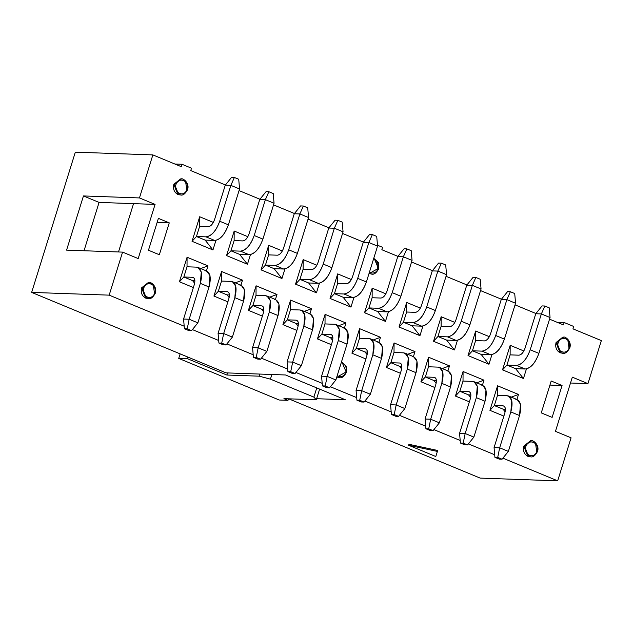 <?xml version="1.0" encoding="UTF-8"?>
<svg xmlns="http://www.w3.org/2000/svg" width="633" height="633" viewBox="0 0 633 633"><rect width="100%" height="100%" fill="white"/><g stroke="black" fill="none" stroke-linecap="round" stroke-linejoin="round"><path stroke-width="0.95" d="M187.487 358.721L187.985 357.123L187.487 358.721L226.875 375.029L227.532 372.924L226.875 375.029L187.487 358.721L178.735 358.413L187.487 358.721M180.144 353.879L178.735 358.413L180.144 353.879M283.924 398.648L287.999 400.333L288.474 398.814L287.999 400.333L283.924 398.648L316.302 399.795L313.881 397.136L270.418 379.143L259.253 376.176L226.875 375.029L259.253 376.176L259.91 374.071L259.253 376.176L270.418 379.143L271.866 374.499L270.418 379.143L313.881 397.136L316.302 399.795L283.924 398.648M279.248 400.024L178.735 358.413L279.248 400.024L287.999 400.333L279.248 400.024M319.625 389.105L316.302 399.795L319.625 389.105M316.753 387.918L313.881 397.136L316.753 387.918M480.138 478.097L288.672 398.814L480.138 478.097L557.673 480.843L502.903 458.165L557.673 480.843L480.138 478.097M226.013 372.869L31.65 292.399L75.327 152.157L31.65 292.399L226.013 372.869L285.515 374.981L226.013 372.869M148.312 282.516L141.578 287.873L145.669 298.111L148.446 298.586L146.373 298.135L142.275 287.896L149.008 282.54L142.275 287.896L146.373 298.135L148.446 298.586C150.733 299.164 153.028 297.368 155.33 293.198C157.696 286.108 149.847 281.234 149.008 282.54L148.312 282.516M180.579 178.933L173.838 184.282L177.936 194.521L180.706 195.004L178.633 194.553L174.542 184.306L181.275 178.957L174.542 184.306L178.633 194.553L180.706 195.004C182.992 195.581 185.295 193.785 187.597 189.615C189.963 182.526 182.106 177.644 181.275 178.957L180.579 178.933M562.784 337.183L556.051 342.54L560.142 352.779L562.919 353.261L560.846 352.803L556.747 342.564L563.489 337.207L556.747 342.564L560.846 352.803L562.919 353.261C565.206 353.831 567.5 352.035 569.803 347.873C572.169 340.776 564.32 335.901 563.489 337.207L562.784 337.183M530.525 440.774L523.784 446.123L527.882 456.361L530.652 456.844L528.579 456.393L524.488 446.146L531.222 440.797L524.488 446.146L528.579 456.393L530.652 456.844C532.939 457.422 535.241 455.625 537.544 451.456C539.909 444.366 532.052 439.484 531.222 440.797L530.525 440.774M339.201 377.695L336.811 376.936L339.549 377.719C341.836 378.289 344.13 376.493 346.441 372.331L346.116 366.048L341.504 361.878M371.46 274.105L369.071 273.353L371.808 274.129C374.103 274.706 376.398 272.91 378.7 268.74L378.376 262.466L373.763 258.288M154.887 292.921C155.773 288.783 154.579 285.799 151.311 283.972C147.782 282.983 145.218 284.407 143.612 288.252C142.734 292.391 143.92 295.366 147.196 297.194C150.725 298.183 153.289 296.758 154.887 292.921L155.18 293.237L154.887 292.921C152.545 301.577 140.653 296.648 143.612 288.252C145.962 279.596 157.854 284.518 154.887 292.921L155.18 293.237M187.154 189.33C188.033 185.192 186.846 182.209 183.578 180.381C180.049 179.4 177.477 180.824 175.879 184.662C174.993 188.8 176.188 191.783 179.456 193.611C182.984 194.6 185.548 193.176 187.154 189.33L187.439 189.647L187.154 189.33C184.804 197.987 172.912 193.065 175.879 184.662C178.229 176.006 190.122 180.935 187.154 189.33L187.439 189.647M569.36 347.588C570.246 343.45 569.051 340.467 565.783 338.639C562.254 337.65 559.691 339.082 558.092 342.92C557.206 347.058 558.401 350.041 561.669 351.869C565.198 352.85 567.761 351.426 569.36 347.588L569.653 347.905L569.36 347.588C567.018 356.244 555.125 351.323 558.092 342.92C560.434 334.264 572.327 339.185 569.36 347.588L569.653 347.905M537.101 451.171C537.987 447.033 536.792 444.05 533.524 442.222C529.995 441.241 527.424 442.665 525.825 446.502C524.939 450.641 526.134 453.624 529.402 455.451C532.931 456.44 535.502 455.016 537.101 451.171L537.385 451.495L537.101 451.171C534.75 459.827 522.858 454.905 525.825 446.502C528.175 437.846 540.068 442.776 537.101 451.171L537.385 451.495M345.998 372.046C346.876 367.908 345.689 364.925 342.413 363.097L341.227 362.764L342.413 363.097L346.283 372.362L345.998 372.046L338.299 376.326L337.191 375.709L338.299 376.326C341.828 377.315 344.392 375.883 345.998 372.046L346.283 372.362M378.257 268.463C379.143 264.325 377.948 261.342 374.681 259.514L373.486 259.174L374.681 259.514L378.55 268.78L378.257 268.463L370.558 272.736L369.458 272.127L370.558 272.736C374.095 273.725 376.659 272.301 378.257 268.463L378.55 268.78M316.635 398.711L345.278 399.724L285.515 374.981L345.278 399.724L316.635 398.711M494.69 454.771L468.404 443.883L494.69 454.771M460.191 440.481L433.906 429.601L460.191 440.481M425.692 426.199L399.399 415.311L425.692 426.199M391.194 411.917L364.901 401.029L391.194 411.917M356.696 397.627L330.402 386.747L356.696 397.627M322.197 383.345L295.904 372.457L322.197 383.345M287.691 369.063L261.405 358.175L287.691 369.063M253.192 354.773L226.907 343.893L253.192 354.773M218.694 340.491L192.408 329.603L218.694 340.491M184.195 326.209L109.177 295.144L31.65 292.399L109.177 295.144L122.58 252.116L66.576 250.13L83.453 195.945L139.458 197.931L152.862 154.903L75.327 152.157L152.862 154.903L139.458 197.931L83.453 195.945L66.576 250.13L122.58 252.116L138.2 258.581L155.077 204.404L139.458 197.931L155.077 204.404L99.072 202.418L84.023 250.747L99.072 202.418L83.453 195.945L99.072 202.418L155.077 204.404L138.2 258.581L122.58 252.116L109.177 295.144L184.195 326.209M408.934 444.303L437.672 450.467L436.097 455.554L437.672 450.467L408.934 444.303L408.641 445.26L437.379 451.424L437.672 450.467L435.805 456.512L436.097 455.554L435.805 456.512L408.641 445.26L408.934 444.303M435.805 456.512L437.379 451.424L408.641 445.26L435.805 456.512M118.498 251.974L133.547 203.636L118.498 251.974M515.745 399.296C520.706 400.491 521.964 405.911 519.527 415.541L508.362 451.4L502.056 459.21L499.255 459.115L494.911 457.311L494.064 447.602L494.911 457.311L497.712 457.414L499.666 447.8L494.064 447.602L504.786 413.175C505.941 408.783 505.371 406.346 503.085 405.864L494.333 405.555L503.029 409.155L505.371 409.235L503.029 409.155L505.142 411.814L503.029 409.155L494.333 405.555L489.926 410.334L503.876 416.11L489.926 410.334L494.333 405.555L497.514 395.356L497.57 385.79L489.926 410.334L497.57 385.79L497.514 395.356L494.333 405.555L503.085 405.864C505.316 406.402 505.886 408.839 504.786 413.175L494.064 447.602L499.666 447.8L510.839 411.941C513.276 402.311 512.01 396.891 507.049 395.696L497.514 395.356L507.049 395.696L509.842 396.851M516.924 399.478L518.49 394.454L511.219 397.12L518.49 394.454L497.57 385.79L518.49 394.454L516.924 399.478M506.946 365.075L502.531 369.854L523.451 378.518L515.634 368.675L506.946 365.075L510.119 354.876L510.182 345.317L502.531 369.854L506.946 365.075L516.481 365.415C522.075 364.592 526.648 359.378 530.193 349.788L541.365 313.936L535.763 313.731L525.042 348.158C523.444 352.47 521.386 354.812 518.87 355.184L510.119 354.876L506.946 365.075L515.634 368.675L523.451 378.518L526.45 368.904L523.451 378.518L502.531 369.854L510.182 345.317L510.119 354.876L518.87 355.184C521.402 354.876 523.459 352.534 525.042 348.158L535.763 313.731L541.365 313.936L530.193 349.788L538.889 353.388C535.336 362.978 530.763 368.184 525.176 369.015L515.634 368.675L525.176 369.015L516.481 365.415L506.946 365.075M523.839 350.975L510.182 345.317L523.839 350.975M481.246 385.006C486.207 386.209 487.465 391.621 485.028 401.259L473.864 437.11L467.558 444.928L464.757 444.825L460.413 443.029L459.566 433.312L460.413 443.029L463.214 443.124L465.168 433.51L459.566 433.312L470.287 398.893C471.443 394.501 470.873 392.064 468.586 391.582L459.835 391.273L468.531 394.873L470.873 394.952L468.531 394.873L470.643 397.532L468.531 394.873L459.835 391.273L455.428 396.052L469.377 401.828L455.428 396.052L459.835 391.273L463.016 381.074L463.071 371.508L455.428 396.052L463.071 371.508L463.016 381.074L459.835 391.273L468.586 391.582C470.817 392.12 471.387 394.557 470.287 398.893L459.566 433.312L465.168 433.51L476.34 397.659C478.777 388.029 477.511 382.609 472.55 381.406L463.016 381.074L472.55 381.406L475.343 382.561M482.425 385.196L483.992 380.172L476.72 382.83L483.992 380.172L463.071 371.508L483.992 380.172L482.425 385.196M472.44 350.793L468.032 355.572L488.953 364.236L481.135 354.393L472.44 350.793L475.62 340.594L475.676 331.027L468.032 355.572L472.44 350.793L481.982 351.133C487.576 350.302 492.142 345.096 495.694 335.506L506.867 299.646L501.265 299.449L490.543 333.868C488.945 338.188 486.888 340.53 484.372 340.902L475.62 340.594L472.44 350.793L481.135 354.393L488.953 364.236L491.944 354.615L488.953 364.236L468.032 355.572L475.676 331.027L475.62 340.594L484.372 340.902C486.904 340.594 488.961 338.251 490.543 333.868L501.265 299.449L506.867 299.646L495.694 335.506L504.39 339.106C500.838 348.696 496.264 353.902 490.678 354.733L481.135 354.393L490.678 354.733L481.982 351.133L472.44 350.793M489.341 336.685L475.676 331.027L489.341 336.685M446.748 370.724C451.709 371.927 452.967 377.339 450.53 386.969L439.365 422.828L433.059 430.646L430.258 430.543L425.914 428.747L425.067 419.03L425.914 428.747L428.715 428.842L430.669 419.228L425.067 419.03L435.789 384.611C436.936 380.211 436.374 377.774 434.088 377.3L425.336 376.983L434.032 380.583L436.374 380.67L434.032 380.583L436.145 383.25L434.032 380.583L425.336 376.983L420.929 381.762L434.879 387.538L420.929 381.762L425.336 376.983L428.509 366.784L428.573 357.226L420.929 381.762L428.573 357.226L428.509 366.784L425.336 376.983L434.088 377.3C436.319 377.838 436.889 380.275 435.789 384.611L425.067 419.03L430.669 419.228L441.834 383.369C444.271 373.739 443.013 368.327 438.052 367.124L428.509 366.784L438.052 367.124L440.845 368.279M447.927 370.906L449.485 365.882L442.222 368.548L449.485 365.882L428.573 357.226L449.485 365.882L447.927 370.906M437.941 336.511L433.534 341.29L454.454 349.946L446.637 340.103L437.941 336.511L441.122 326.311L441.177 316.745L433.534 341.29L437.941 336.511L447.484 336.843C453.078 336.02 457.643 330.814 461.196 321.224L472.36 285.364L466.766 285.166L456.045 319.586C454.447 323.906 452.389 326.248 449.873 326.62L441.122 326.311L437.941 336.511L446.637 340.103L454.454 349.946L457.445 340.332L454.454 349.946L433.534 341.29L441.177 316.745L441.122 326.311L449.873 326.62C452.405 326.311 454.462 323.961 456.045 319.586L466.766 285.166L472.36 285.364L461.196 321.224L469.892 324.816C466.339 334.414 461.766 339.62 456.171 340.443L446.637 340.103L456.171 340.443L447.484 336.843L437.941 336.511M454.842 322.403L441.177 316.745L454.842 322.403M412.241 356.442C417.202 357.637 418.468 363.057 416.031 372.687L404.867 408.546L398.561 416.356L395.76 416.261L391.416 414.457L390.569 404.748L391.416 414.457L394.217 414.56L396.171 404.946L390.569 404.748L401.29 370.321C402.438 365.929 401.876 363.492 399.589 363.01L390.838 362.701L399.526 366.301L401.876 366.38L399.526 366.301L401.646 368.96L399.526 366.301L390.838 362.701L386.431 367.48L400.38 373.256L386.431 367.48L390.838 362.701L394.011 352.502L394.074 342.936L386.431 367.48L394.074 342.936L394.011 352.502L390.838 362.701L399.589 363.01C401.82 363.556 402.39 365.993 401.29 370.321L390.569 404.748L396.171 404.946L407.335 369.086C409.773 359.457 408.514 354.045 403.553 352.842L394.011 352.502L403.553 352.842L406.346 353.997M413.428 356.624L414.987 351.6L407.723 354.266L414.987 351.6L394.074 342.936L414.987 351.6L413.428 356.624M403.443 322.221L399.035 327L419.956 335.664L412.138 325.821L403.443 322.221L406.623 312.022L406.679 302.463L399.035 327L403.443 322.221L412.985 322.561C418.571 321.738 423.145 316.524 426.697 306.934L437.862 271.082L432.268 270.877L421.546 305.304C419.948 309.616 417.891 311.966 415.375 312.338L406.623 312.022L403.443 322.221L412.138 325.821L419.956 335.664L422.947 326.05L419.956 335.664L399.035 327L406.679 302.463L406.623 312.022L415.375 312.338C417.907 312.022 419.956 309.679 421.546 305.304L432.268 270.877L437.862 271.082L426.697 306.934L435.385 310.534C431.841 320.124 427.267 325.33 421.673 326.161L412.138 325.821L421.673 326.161L412.985 322.561L403.443 322.221M420.344 308.121L406.679 302.463L420.344 308.121M377.743 342.152C382.704 343.355 383.97 348.775 381.533 358.405L370.36 394.256L364.062 402.074L361.261 401.971L356.917 400.175L356.07 390.458L356.917 400.175L359.71 400.278L361.672 390.656L356.07 390.458L366.792 356.039C367.939 351.647 367.369 349.21 365.091 348.728L356.339 348.419L365.027 352.019L367.369 352.098L365.027 352.019L367.14 354.678L365.027 352.019L356.339 348.419L351.932 353.198L365.882 358.974L351.932 353.198L356.339 348.419L359.512 338.22L359.576 328.654L351.932 353.198L359.576 328.654L359.512 338.22L356.339 348.419L365.091 348.728C367.322 349.266 367.892 351.703 366.792 356.039L356.07 390.458L361.672 390.656L372.837 354.804C375.274 345.175 374.016 339.755 369.055 338.552L359.512 338.22L369.055 338.552L371.84 339.715M378.922 342.342L380.488 337.318L373.225 339.976L380.488 337.318L359.576 328.654L380.488 337.318L378.922 342.342M368.944 307.939L364.537 312.718L385.457 321.382L377.64 311.539L368.944 307.939L372.125 297.739L372.18 288.173L364.537 312.718L368.944 307.939L378.487 308.279C384.073 307.448 388.646 302.242 392.199 292.652L403.363 256.792L397.761 256.594L387.04 291.022C385.45 295.334 383.392 297.676 380.876 298.048L372.125 297.739L368.944 307.939L377.64 311.539L385.457 321.382L388.448 311.76L385.457 321.382L364.537 312.718L372.18 288.173L372.125 297.739L380.876 298.048C383.4 297.739 385.457 295.397 387.04 291.022L397.761 256.594L403.363 256.792L392.199 292.652L400.887 296.252C397.342 305.842 392.769 311.048 387.174 311.879L377.64 311.539L387.174 311.879L378.487 308.279L368.944 307.939M385.845 293.831L372.18 288.173L385.845 293.831M343.244 327.87C348.205 329.073 349.471 334.485 347.034 344.115L335.862 379.974L329.564 387.792L326.763 387.689L322.411 385.893L321.572 376.176L322.411 385.893L325.212 385.988L327.174 376.374L321.572 376.176L332.293 341.757C333.441 337.357 332.871 334.92 330.592 334.446L321.841 334.129L330.529 337.729L332.871 337.816L330.529 337.729L332.642 340.396L330.529 337.729L321.841 334.129L317.434 338.916L331.375 344.684L317.434 338.916L321.841 334.129L325.014 323.93L325.077 314.372L317.434 338.916L325.077 314.372L325.014 323.93L321.841 334.129L330.592 334.446C332.823 334.984 333.393 337.421 332.293 341.757L321.572 376.176L327.174 376.374L338.339 340.514C340.776 330.885 339.517 325.473 334.556 324.27L325.014 323.93L334.556 324.27L337.342 325.425M344.423 328.06L345.99 323.028L338.718 325.694L345.99 323.028L325.077 314.372L345.99 323.028L344.423 328.06M334.446 293.657L330.038 298.436L350.951 307.092L343.141 297.257L334.446 293.657L337.626 283.457L337.682 273.891L330.038 298.436L334.446 293.657L343.98 293.989C349.574 293.166 354.148 287.96 357.7 278.37L368.865 242.51L363.263 242.312L352.541 276.732C350.943 281.052 348.886 283.394 346.37 283.766L337.626 283.457L334.446 293.657L343.141 297.257L350.951 307.092L353.95 297.478L350.951 307.092L330.038 298.436L337.682 273.891L337.626 283.457L346.37 283.766C348.902 283.457 350.959 281.107 352.541 276.732L363.263 242.312L368.865 242.51L357.7 278.37L366.388 281.962C362.844 291.56 358.27 296.766 352.676 297.589L343.141 297.257L352.676 297.589L343.98 293.989L334.446 293.657M351.347 279.549L337.682 273.891L351.347 279.549M308.746 313.588C313.707 314.783 314.973 320.203 312.536 329.833L301.363 365.692L295.065 373.502L292.264 373.407L287.912 371.603L287.073 361.894L287.912 371.603L290.713 371.706L292.675 362.092L287.073 361.894L297.795 327.467C298.942 323.075 298.372 320.638 296.086 320.156L287.342 319.847L296.03 323.447L298.372 323.526L296.03 323.447L298.143 326.106L296.03 323.447L287.342 319.847L282.927 324.626L296.877 330.402L282.927 324.626L287.342 319.847L290.515 309.648L290.579 300.089L282.927 324.626L290.579 300.089L290.515 309.648L287.342 319.847L296.086 320.156C298.325 320.702 298.887 323.139 297.795 327.467L287.073 361.894L292.675 362.092L303.84 326.232C306.277 316.603 305.011 311.191 300.05 309.988L290.515 309.648L300.05 309.988L302.843 311.143M309.925 313.77L311.491 308.746L304.22 311.412L311.491 308.746L290.579 300.089L311.491 308.746L309.925 313.77M299.947 279.367L295.54 284.146L316.453 292.81L308.643 282.967L299.947 279.367L303.12 269.167L303.183 259.609L295.54 284.146L299.947 279.367L309.482 279.707C315.076 278.884 319.649 273.67 323.202 264.08L334.366 228.228L328.764 228.03L318.043 262.45C316.445 266.762 314.387 269.112 311.871 269.484L303.12 269.167L299.947 279.367L308.643 282.967L316.453 292.81L319.451 283.196L316.453 292.81L295.54 284.146L303.183 259.609L303.12 269.167L311.871 269.484C314.403 269.167 316.46 266.825 318.043 262.45L328.764 228.03L334.366 228.228L323.202 264.08L331.89 267.68C328.345 277.27 323.772 282.484 318.177 283.307L308.643 282.967L318.177 283.307L309.482 279.707L299.947 279.367M316.848 265.267L303.183 259.609L316.848 265.267M274.247 299.298C279.208 300.501 280.466 305.921 278.037 315.55L266.865 351.402L260.559 359.22L257.766 359.117L253.414 357.321L252.575 347.604L253.414 357.321L256.215 357.423L258.169 347.802L252.575 347.604L263.296 313.185C264.444 308.793 263.874 306.356 261.587 305.874L252.836 305.565L261.532 309.165L263.874 309.244L261.532 309.165L263.644 311.824L261.532 309.165L252.836 305.565L248.429 310.344L262.379 316.12L248.429 310.344L252.836 305.565L256.017 295.366L256.072 285.799L248.429 310.344L256.072 285.799L256.017 295.366L252.836 305.565L261.587 305.874C263.819 306.412 264.388 308.849 263.296 313.185L252.575 347.604L258.169 347.802L269.341 311.95C271.779 302.321 270.513 296.901 265.551 295.698L256.017 295.366L265.551 295.698L268.345 296.861M275.426 299.488L276.993 294.464L269.721 297.122L276.993 294.464L256.072 285.799L276.993 294.464L275.426 299.488M265.449 265.085L261.041 269.864L281.954 278.528L274.136 268.685L265.449 265.085L268.621 254.885L268.685 245.327L261.041 269.864L265.449 265.085L274.983 265.425C280.577 264.594 285.151 259.388 288.695 249.798L299.868 213.938L294.266 213.74L283.544 248.168C281.946 252.48 279.889 254.822 277.373 255.194L268.621 254.885L265.449 265.085L274.136 268.685L281.954 278.528L284.953 268.906L281.954 278.528L261.041 269.864L268.685 245.327L268.621 254.885L277.373 255.194C279.905 254.885 281.962 252.543 283.544 248.168L294.266 213.74L299.868 213.938L288.695 249.798L297.391 253.398C293.839 262.988 289.273 268.194 283.679 269.025L274.136 268.685L283.679 269.025L274.983 265.425L265.449 265.085M282.35 250.977L268.685 245.327L282.35 250.977M239.749 285.016C244.71 286.219 245.968 291.631 243.531 301.261L232.366 337.12L226.06 344.938L223.259 344.835L218.915 343.039L218.076 333.322L218.915 343.039L221.716 343.133L223.671 333.52L218.076 333.322L228.798 298.903C229.945 294.511 229.375 292.066 227.089 291.591L218.338 291.275L227.033 294.875L229.375 294.962L227.033 294.875L229.146 297.542L227.033 294.875L218.338 291.275L213.93 296.062L227.88 301.83L213.93 296.062L218.338 291.275L221.518 281.076L221.574 271.517L213.93 296.062L221.574 271.517L221.518 281.076L218.338 291.275L227.089 291.591C229.32 292.13 229.89 294.567 228.798 298.903L218.076 333.322L223.671 333.52L234.843 297.66C237.28 288.031 236.014 282.619 231.053 281.416L221.518 281.076L231.053 281.416L233.846 282.571M240.928 285.206L242.494 280.174L235.223 282.84L242.494 280.174L221.574 271.517L242.494 280.174L240.928 285.206M230.95 250.803L226.543 255.582L247.456 264.238L239.638 254.403L230.95 250.803L234.123 240.603L234.186 231.037L226.543 255.582L230.95 250.803L240.485 251.135C246.079 250.312 250.652 245.106 254.197 235.516L265.369 199.656L259.767 199.458L249.046 233.878C247.448 238.198 245.39 240.54 242.874 240.912L234.123 240.603L230.95 250.803L239.638 254.403L247.456 264.238L250.454 254.624L247.456 264.238L226.543 255.582L234.186 231.037L234.123 240.603L242.874 240.912C245.406 240.603 247.463 238.253 249.046 233.878L259.767 199.458L265.369 199.656L254.197 235.516L262.893 239.116C259.34 248.706 254.775 253.912 249.18 254.735L239.638 254.403L249.18 254.735L240.485 251.135L230.95 250.803M247.843 236.695L234.186 231.037L247.843 236.695M205.25 270.734C210.211 271.929 211.469 277.349 209.032 286.978L197.868 322.838L191.562 330.648L188.761 330.553L184.417 328.749L183.57 319.04L184.417 328.749L187.218 328.851L189.172 319.238L183.57 319.04L194.291 284.613C195.447 280.221 194.877 277.784 192.59 277.301L183.839 276.993L192.535 280.593L194.877 280.672L192.535 280.593L194.648 283.252L192.535 280.593L183.839 276.993L179.432 281.772L193.382 287.548L179.432 281.772L183.839 276.993L187.02 266.794L187.075 257.235L179.432 281.772L187.075 257.235L187.02 266.794L183.839 276.993L192.59 277.301C194.822 277.847 195.391 280.284 194.291 284.613L183.57 319.04L189.172 319.238L200.344 283.378C202.782 273.749 201.516 268.337 196.554 267.134L187.02 266.794L196.554 267.134L199.348 268.289M206.429 270.916L207.996 265.892L200.724 268.558L207.996 265.892L187.075 257.235L207.996 265.892L206.429 270.916M196.452 236.513L192.036 241.3L212.957 249.956L205.139 240.113L196.452 236.513L199.624 226.313L199.688 216.755L192.036 241.3L196.452 236.513L205.986 236.853C211.58 236.03 216.154 230.816 219.698 221.226L230.871 185.374L225.269 185.176L214.547 219.596C212.949 223.908 210.892 226.258 208.376 226.63L199.624 226.313L196.452 236.513L205.139 240.113L212.957 249.956L215.956 240.342L212.957 249.956L192.036 241.3L199.688 216.755L199.624 226.313L208.376 226.63C210.908 226.313 212.965 223.971 214.547 219.596L225.269 185.176L230.871 185.374L219.698 221.226L228.394 224.826C224.842 234.416 220.268 239.63 214.682 240.453L205.139 240.113L214.682 240.453L205.986 236.853L196.452 236.513M213.345 222.412L199.688 216.755L213.345 222.412M601.35 340.601L587.946 383.63L570.507 383.012L587.946 383.63L572.327 377.165L555.45 431.35L571.069 437.814L557.673 480.843L571.069 437.814L555.45 431.35L572.327 377.165L587.946 383.63L601.35 340.601L572.96 328.851L573.704 326.462L564.201 322.521L563.457 324.911L549.547 319.159L563.457 324.911L564.201 322.521L557.072 322.268L564.201 322.521L573.704 326.462L572.96 328.851L601.35 340.601M535.937 313.517L515.048 304.869L535.937 313.517M501.439 299.235L480.55 290.587L501.439 299.235M466.932 284.953L446.051 276.305L466.932 284.953M432.434 270.663L411.553 262.015L432.434 270.663M397.935 256.381L381.857 249.726L382.601 247.337L377.482 245.216L382.601 247.337L381.857 249.726L397.935 256.381M363.437 242.099L342.556 233.45L363.437 242.099M328.938 227.809L308.057 219.168L328.938 227.809M294.44 213.527L273.551 204.878L294.44 213.527M259.941 199.245L239.052 190.596L259.941 199.245M225.443 184.963L190.755 170.594L191.498 168.204L181.988 164.271L181.244 166.661L152.862 154.903L181.244 166.661L181.988 164.271L174.858 164.018L181.988 164.271L191.498 168.204L190.755 170.594L225.443 184.963M562.064 385.513L552.134 417.384L541.27 412.882L551.201 381.011L562.064 385.513L551.201 381.011L541.27 412.882L552.134 417.384L562.064 385.513L549.927 385.078L562.064 385.513M158.392 218.369L169.256 222.863L159.334 254.743L148.462 250.241L158.392 218.369L148.462 250.241L159.334 254.743L169.256 222.863L157.126 222.436L169.256 222.863L158.392 218.369M148.09 298.562L145.669 298.111C141.927 296.015 140.566 292.604 141.578 287.873L148.66 282.54M153.376 285.436L154.476 293.214M180.358 194.98L177.936 194.521C174.194 192.432 172.825 189.022 173.838 184.282L180.927 178.957M185.643 181.853L186.743 189.623M562.563 353.238L560.142 352.779C556.399 350.69 555.038 347.272 556.051 342.54L563.133 337.207M567.848 340.103L568.956 347.881M527.882 456.361C524.14 454.272 522.771 450.862 523.784 446.123L530.873 440.797M535.589 443.693L536.689 451.464M376.746 260.978L377.846 268.756M550.053 317.529L538.889 353.388L550.053 317.529L541.365 313.936L544.863 306.016L542.07 305.921L535.763 313.731L542.07 305.921L544.863 306.016L541.365 313.936L550.053 317.529L549.215 307.82L550.053 317.529M515.555 303.247L504.39 339.106L515.555 303.247L506.867 299.646L510.364 291.734L507.563 291.631L501.265 299.449L507.563 291.631L510.364 291.734L506.867 299.646L515.555 303.247L514.716 293.53L515.555 303.247M481.056 288.964L469.892 324.816L481.056 288.964L472.36 285.364L475.866 277.452L473.065 277.349L466.766 285.166L473.065 277.349L475.866 277.452L472.36 285.364L481.056 288.964L480.21 279.248L481.056 288.964M446.558 274.675L435.385 310.534L446.558 274.675L437.862 271.082L441.367 263.162L438.566 263.067L432.268 270.877L438.566 263.067L441.367 263.162L437.862 271.082L446.558 274.675L445.711 264.966L446.558 274.675M412.059 260.392L400.887 296.252L412.059 260.392L403.363 256.792L406.869 248.88L404.068 248.777L397.761 256.594L404.068 248.777L406.869 248.88L403.363 256.792L412.059 260.392L411.213 250.676L412.059 260.392M377.561 246.11L366.388 281.962L377.561 246.11L368.865 242.51L372.37 234.598L369.569 234.495L363.263 242.312L369.569 234.495L372.37 234.598L368.865 242.51L377.561 246.11L376.714 236.394L377.561 246.11M343.062 231.82L331.89 267.68L343.062 231.82L334.366 228.228L337.872 220.308L335.071 220.213L328.764 228.03L335.071 220.213L337.872 220.308L334.366 228.228L343.062 231.82L342.216 222.112L343.062 231.82M308.556 217.538L297.391 253.398L308.556 217.538L299.868 213.938L303.373 206.026L300.572 205.923L294.266 213.74L300.572 205.923L303.373 206.026L299.868 213.938L308.556 217.538L307.717 207.822L308.556 217.538M274.057 203.256L262.893 239.116L274.057 203.256L265.369 199.656L268.867 191.744L266.074 191.641L259.767 199.458L266.074 191.641L268.867 191.744L265.369 199.656L274.057 203.256L273.219 193.54L274.057 203.256M239.559 188.974L228.394 224.826L239.559 188.974L230.871 185.374L234.368 177.454L231.567 177.359L225.269 185.176L231.567 177.359L234.368 177.454L230.871 185.374L239.559 188.974L238.72 179.258L239.559 188.974M519.527 415.541L520.476 404.178L517.248 399.613L508.552 396.013L511.78 400.578L510.839 411.941L519.527 415.541L510.839 411.941L499.666 447.8L508.362 451.4L519.527 415.541M507.049 395.696L508.552 396.013M503.765 406.006L503.085 405.864M530.193 349.788C526.68 359.52 522.106 364.727 516.481 365.415L525.176 369.015C530.794 368.327 535.368 363.113 538.889 353.388L530.193 349.788M485.028 401.259L485.978 389.896L482.75 385.331L474.054 381.731L477.282 386.296L476.34 397.659L485.028 401.259L476.34 397.659L465.168 433.51L473.864 437.11L485.028 401.259M472.55 381.406L474.054 381.731M469.259 391.724L468.586 391.582M495.694 335.506C492.173 345.23 487.608 350.437 481.982 351.133L490.678 354.733C496.296 354.037 500.869 348.83 504.39 339.106L495.694 335.506M450.53 386.969L451.479 375.614L448.243 371.041L439.555 367.441L442.784 372.014L441.834 383.369L450.53 386.969L441.834 383.369L430.669 419.228L439.365 422.828L450.53 386.969M438.052 367.124L439.555 367.441M434.76 377.442L434.088 377.3M461.196 321.224C457.675 330.948 453.109 336.155 447.484 336.843L456.171 340.443C461.797 339.755 466.371 334.548 469.892 324.816L461.196 321.224M416.031 372.687L416.981 361.324L413.745 356.759L405.057 353.159L408.285 357.724L407.335 369.086L416.031 372.687L407.335 369.086L396.171 404.946L404.867 408.546L416.031 372.687M403.553 352.842L405.057 353.159M400.262 363.152L399.589 363.01M426.697 306.934C423.176 316.666 418.611 321.873 412.985 322.561L421.673 326.161C427.299 325.473 431.872 320.258 435.385 310.534L426.697 306.934M381.533 358.405L382.482 347.042L379.246 342.477L370.558 338.877L373.786 343.442L372.837 354.804L381.533 358.405L372.837 354.804L361.672 390.656L370.36 394.256L381.533 358.405M369.055 338.552L370.558 338.877M365.763 348.87L365.091 348.728M392.199 292.652C388.678 302.376 384.104 307.591 378.487 308.279L387.174 311.879C392.8 311.183 397.374 305.976 400.887 296.252L392.199 292.652M347.034 344.115L347.976 332.76L344.748 328.187L336.052 324.594L339.288 329.16L338.339 340.514L347.034 344.115L338.339 340.514L327.174 376.374L335.862 379.974L347.034 344.115M334.556 324.27L336.052 324.594M331.265 334.588L330.592 334.446M357.7 278.37C354.179 288.094 349.606 293.301 343.98 293.989L352.676 297.589C358.302 296.901 362.875 291.694 366.388 281.962L357.7 278.37M312.536 329.833L313.477 318.47L310.249 313.905L301.553 310.305L304.789 314.87L303.84 326.232L312.536 329.833L303.84 326.232L292.675 362.092L301.363 365.692L312.536 329.833M300.05 309.988L301.553 310.305M296.766 320.298L296.086 320.156M323.202 264.08C319.681 273.812 315.107 279.018 309.482 279.707L318.177 283.307C323.803 282.619 328.377 277.412 331.89 267.68L323.202 264.08M278.037 315.55L278.979 304.188L275.751 299.623L267.055 296.022L270.291 300.588L269.341 311.95L278.037 315.55L269.341 311.95L258.169 347.802L266.865 351.402L278.037 315.55M265.551 295.698L267.055 296.022M262.268 306.016L261.587 305.874M288.695 249.798C285.182 259.522 280.609 264.736 274.983 265.425L283.679 269.025C289.305 268.329 293.87 263.122 297.391 253.398L288.695 249.798M243.531 301.261L244.48 289.906L241.252 285.333L232.556 281.74L235.785 286.306L234.843 297.66L243.531 301.261L234.843 297.66L223.671 333.52L232.366 337.12L243.531 301.261M231.053 281.416L232.556 281.74M227.769 291.734L227.089 291.591M254.197 235.516C250.684 245.24 246.11 250.446 240.485 251.135L249.18 254.735C254.806 254.047 259.372 248.84 262.893 239.116L254.197 235.516M209.032 286.978L209.982 275.616L206.754 271.051L198.058 267.45L201.286 272.024L200.344 283.378L209.032 286.978L200.344 283.378L189.172 319.238L197.868 322.838L209.032 286.978M196.554 267.134L198.058 267.45M193.271 277.452L192.59 277.301M219.698 221.226C216.185 230.958 211.612 236.164 205.986 236.853L214.682 240.453C220.3 239.765 224.873 234.558 228.394 224.826L219.698 221.226M502.056 459.21L497.712 457.414L494.911 457.311L499.255 459.115L502.056 459.21L508.362 451.4L499.666 447.8L497.712 457.414L502.056 459.21M549.215 307.82L544.863 306.016L549.215 307.82M467.558 444.928L463.214 443.124L460.413 443.029L464.757 444.825L467.558 444.928L473.864 437.11L465.168 433.51L463.214 443.124L467.558 444.928M514.716 293.53L510.364 291.734L514.716 293.53M433.059 430.646L428.715 428.842L425.914 428.747L430.258 430.543L433.059 430.646L439.365 422.828L430.669 419.228L428.715 428.842L433.059 430.646M480.21 279.248L475.866 277.452L480.21 279.248M398.561 416.356L394.217 414.56L391.416 414.457L395.76 416.261L398.561 416.356L404.867 408.546L396.171 404.946L394.217 414.56L398.561 416.356M445.711 264.966L441.367 263.162L445.711 264.966M364.062 402.074L359.71 400.278L356.917 400.175L361.261 401.971L364.062 402.074L370.36 394.256L361.672 390.656L359.71 400.278L364.062 402.074M411.213 250.676L406.869 248.88L411.213 250.676M329.564 387.792L325.212 385.988L322.411 385.893L326.763 387.689L329.564 387.792L335.862 379.974L327.174 376.374L325.212 385.988L329.564 387.792M376.714 236.394L372.37 234.598L376.714 236.394M295.065 373.502L290.713 371.706L287.912 371.603L292.264 373.407L295.065 373.502L301.363 365.692L292.675 362.092L290.713 371.706L295.065 373.502M342.216 222.112L337.872 220.308L342.216 222.112M260.559 359.22L256.215 357.423L253.414 357.321L257.766 359.117L260.559 359.22L266.865 351.402L258.169 347.802L256.215 357.423L260.559 359.22M307.717 207.822L303.373 206.026L307.717 207.822M226.06 344.938L221.716 343.133L218.915 343.039L223.259 344.835L226.06 344.938L232.366 337.12L223.671 333.52L221.716 343.133L226.06 344.938M273.219 193.54L268.867 191.744L273.219 193.54M191.562 330.648L187.218 328.851L184.417 328.749L188.761 330.553L191.562 330.648L197.868 322.838L189.172 319.238L187.218 328.851L191.562 330.648M238.72 179.258L234.368 177.454L238.72 179.258"/></g></svg>

